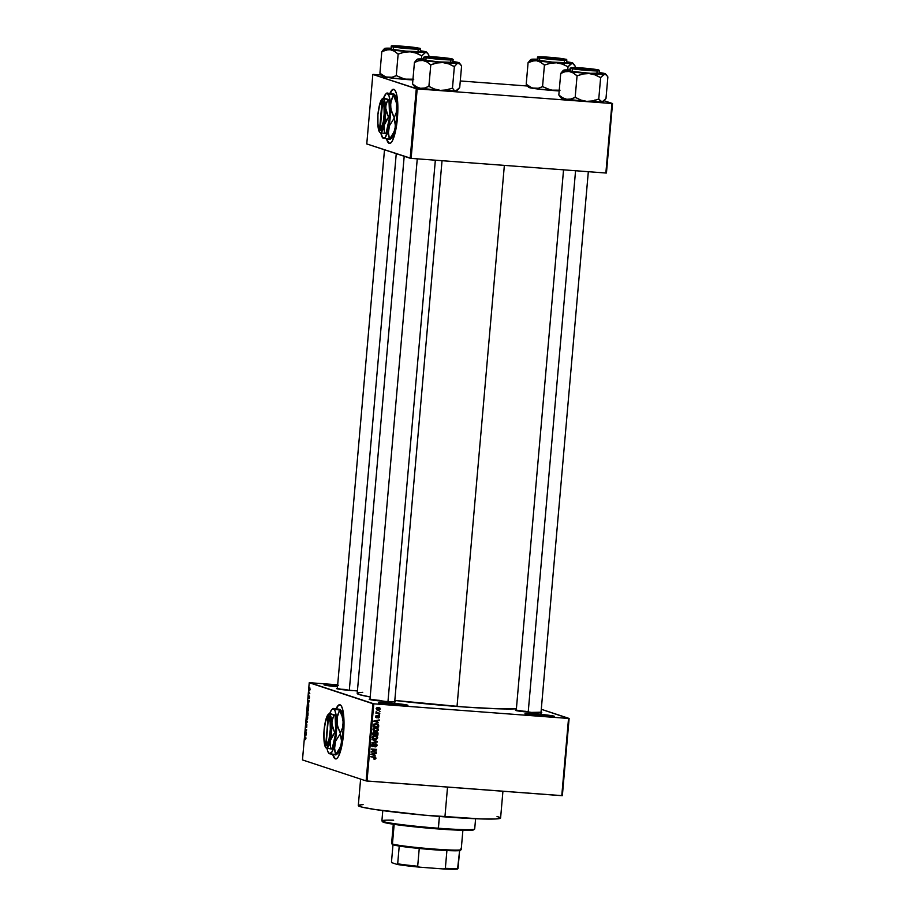 <?xml version="1.0" encoding="UTF-8"?>
<svg xmlns="http://www.w3.org/2000/svg" width="915" height="915" viewBox="0 0 915 915"><rect width="100%" height="100%" fill="white"/><g stroke="black" fill="none" stroke-linecap="round" stroke-linejoin="round"><path stroke-width="1.37" d="M338.344 685.255L335.485 685.026A14.754 0.789 -175 0 0 324.013 684.843A14.754 0.789 -175 0 0 337.509 686.776L324.345 685.003L335.485 685.026L335.588 685.85A13.977 0.755 5 0 0 326.3 685.427A13.977 0.755 -175 0 1 335.588 685.85L335.519 686.582L335.588 685.85A13.977 0.755 -175 0 1 337.578 686.01A13.977 0.755 5 0 0 335.588 685.85L335.485 685.026A14.754 0.789 -175 0 1 337.646 685.198M405.539 705.579A13.977 0.755 5 0 0 390.133 703.841L390.03 703.017A14.754 0.789 -175 0 1 407.896 705.396A14.754 0.789 -175 0 1 396.424 705.122L378.536 702.812L403.378 704.378L407.701 705.476L396.424 705.122A14.754 0.789 -175 0 1 378.558 702.834A14.754 0.789 -175 0 1 390.03 703.017L390.133 703.841A13.977 0.755 -175 0 1 405.539 705.579M551.974 716.582A13.977 0.755 5 0 0 536.567 714.855L536.465 714.02A14.754 0.789 -175 0 1 554.33 716.399A14.754 0.789 -175 0 1 542.858 716.136L524.97 713.814L547.536 715.095L554.135 716.479L542.858 716.136A14.754 0.789 -175 0 1 524.981 713.837A14.754 0.789 -175 0 1 536.465 714.02L536.567 714.855A13.977 0.755 -175 0 1 551.974 716.582M339.854 704.744A27.176 6.028 -85.7 0 0 336.48 708.702M336.182 708.656A27.176 6.028 94.3 0 1 339.705 704.722A27.176 6.028 94.3 0 1 343.56 733.761L341.261 748.447L338.367 756.568L337.12 758.249L335.302 758.844L332.728 754.44A27.176 6.028 94.3 0 0 335.633 758.912A27.176 6.028 94.3 0 0 343.56 733.761L343.983 720.791L342.53 708.896L341.135 705.682L339.442 704.733L337.601 706.106L335.759 709.685M541.017 712.305A13.199 0.709 -175 0 1 541.749 712.648A13.199 0.709 -175 0 1 531.489 712.408L516.369 710.132M394.742 701.302A13.199 0.709 -175 0 1 395.474 701.645A13.199 0.709 -175 0 1 385.204 701.405L370.083 699.14M536.499 715.576L536.567 714.855L536.499 715.576M390.065 704.573L390.133 703.841L390.065 704.573M360.613 779.111L358.303 805.555A71.416 3.832 5 0 0 444.93 816.889L447.538 787.083L444.93 816.889A71.416 3.832 5 0 0 500.597 818.01L502.93 791.246M457.02 706.471L504.359 165.386L457.02 706.471A82.293 4.415 5 0 0 516.392 708.805L498.458 708.816L464.774 707.032L394.822 700.444A82.293 4.415 5 0 0 457.02 706.471M404.19 156.282L357.205 693.41A82.293 4.415 5 0 0 370.186 696.956L359.16 694.565L357.433 693.113M393.702 89.281A27.176 6.028 -85.7 0 0 390.328 93.239M390.03 93.193A27.176 6.028 94.3 0 1 393.553 89.258A27.176 6.028 94.3 0 1 397.407 118.298L395.108 132.984L392.215 141.104L390.968 142.786L389.15 143.381L386.576 138.977A27.176 6.028 94.3 0 0 389.481 143.449A27.176 6.028 94.3 0 0 397.407 118.298L397.831 105.328L396.378 93.433L394.983 90.219L393.29 89.258L391.448 90.642L389.607 94.222M372.863 703.704L309.236 682.716L302.476 759.93L366.114 780.918L372.863 703.704L373.789 703.807L367.029 781.033L561.776 795.673L568.535 718.447L373.789 703.807L568.535 718.447L541.291 709.274L569.119 718.447L568.535 718.447L561.776 795.673L562.359 795.673L569.119 718.447L562.359 795.673L366.114 780.918L367.029 781.033L373.789 703.807L309.819 682.716L309.236 682.716L302.476 759.93L366.114 780.918L372.863 703.704M309.407 693.318L309.121 692.129L309.407 693.318M309.35 696.04L309.35 698.225L309.362 696.555L308.618 697.699L309.35 696.04L308.79 698.237L309.247 696.635L309.144 698.431L309.533 697.322L309.35 696.04L308.996 697.058M308.664 702.869L307.932 701.519L309.247 700.341L308.664 702.869L309.247 700.341L307.932 701.519L308.664 702.869M307.978 708.004L307.2 709.697L307.657 711.801L308.412 710.097L307.715 711.813L307.474 708.416L308.183 708.187L308.424 709.994L307.897 707.993M307.268 716.079L306.491 717.772L306.948 719.876L307.703 718.172L307.005 719.888L306.491 717.772L307.268 716.079L307.703 718.172L307.2 716.068M305.907 738.668L305.45 739.606L305.747 738.073L304.809 737.158L305.862 737.684L305.907 738.668L304.809 737.158L305.736 738.039L305.45 739.606L305.907 738.668M305.77 736.003L305.038 734.654L306.353 733.475L305.77 736.003L306.353 733.475L305.038 734.654L305.77 736.003M305.496 732.114L306.445 732.423L305.221 732.526L306.388 730.239L305.496 729.438L306.674 729.827L305.496 732.114L306.674 729.827L305.496 729.438L306.388 730.239L305.221 732.526L306.445 732.423L305.496 732.114M306.822 724.245L306.719 727.242L306.822 724.76L305.816 726.636L306.01 724.508L306.09 726.59L306.822 724.245L306.193 726.476L305.816 725.572L306.045 727.082L306.777 724.737L306.514 727.391L306.479 724.897M306.319 720.002L307.36 721.935L306.01 723.49L307.2 722.164L306.319 720.002L307.2 722.164L306.01 723.49L307.36 721.935L306.319 720.002M307.829 712.442L307.92 715.576L306.742 715.187L307.04 712.694L307.795 712.43L306.742 715.187L307.92 715.576L307.486 713.014M308.321 704.001L308.618 707.501L307.44 707.112L308.321 704.001L307.44 707.112L308.618 707.501L308.321 704.001L307.657 704.962M309.888 687.908L309.693 690.665L309.83 687.897M379.245 711.001L379.954 711.55L379.245 711.001M377.826 712.876L379.782 713.517L375.939 713.231L376.214 711.698L377.826 712.876L376.214 711.698L375.939 713.231L379.782 713.517L377.826 712.876M378.947 714.375L379.656 714.924L378.947 714.375M378.879 716.422L378.421 715.599L379.279 715.976L379.542 717.005L378.684 717.92L378.467 716.102L377.232 717.646L375.802 717.44L375.676 716.17L376.545 715.576L376.534 717.303L378.421 715.61L376.534 717.303L376.774 715.553L375.573 716.605L376.568 717.795L378.112 716.205L379.004 716.811L378.215 717.989L379.553 716.891L378.112 715.45M377.415 722.427L373.8 721.077L379.222 719.911L377.563 720.723L377.415 722.427L377.563 720.723L379.222 719.911L373.8 721.077L377.415 722.427M376.946 730.719L377.483 731.016L378.433 729.667L377.826 729.472L378.135 730.467L376.58 731.325L373.206 730.181L373.354 728.397L374.978 727.585L377.552 728.054L378.433 729.667L377.746 728.203L375.893 727.574L373.011 729.255L374.498 731.154L377.483 731.016L374.189 731.039M376.237 738.794L377.723 737.742L377.117 737.536L377.438 738.542L375.871 739.4L372.634 738.451L372.519 736.667L374.269 735.66L376.843 736.129L377.723 737.742L377.049 736.278L375.184 735.649L372.313 737.33L374.921 739.434L376.774 739.091L373.48 739.103M374.784 757.048L374.818 758.752L375.928 758.341L374.201 759.176L375.116 757.689L370.678 756.716L375.653 757.414L375.939 758.238L374.269 756.991L370.678 756.716L374.967 757.609L374.201 759.176L375.493 758.97L373.526 758.947M374.51 755.561L370.895 754.212L376.317 753.045L374.658 753.869L374.51 755.561L374.658 753.869L376.317 753.045L370.895 754.212L374.51 755.561M372.188 751.673L376.408 751.993L371.09 752.084L375.55 749.808L371.353 748.996L376.637 749.396L372.188 751.673L376.637 749.396L371.353 748.996L375.55 749.808L371.09 752.084L376.408 751.993L372.188 751.673M375.653 743.804L377.014 744.844L376.671 746.4L375.127 746.949L376.442 745.359L375.516 744.295L372.817 746.629L371.673 745.702L372.176 744.067L373.331 743.769L372.233 745.256L373.16 746.16L375.653 743.804L373.983 745.29L375.871 744.341L374.944 744.078L376.442 745.359L375.127 746.949L377.06 745.451L376.065 743.884M372.188 739.56L377.289 741.985L371.879 743.049L376.694 741.733L372.188 739.56L376.694 741.733L371.879 743.049L377.335 741.505L371.913 742.683L377.335 741.505L372.188 739.56M376.603 732L377.952 732.846L377.884 735.145L372.599 734.745L373.171 732.252L376.603 732L375.241 732.583L374.189 731.966L372.737 733.212L372.599 734.745L377.884 735.145L378.021 733.613L376.431 731.874M376.214 723.571L378.478 724.508L378.593 727.07L373.309 726.67L373.8 724.211L376.214 723.571L373.594 724.52L373.309 726.67L378.593 727.07L378.719 725.629L376.214 723.571M378.33 707.478L379.908 708.05L380.217 709.171L377.803 710.177L376.591 709.628L376.34 708.37L378.33 707.478L376.259 708.69L378.135 710.212L380.24 708.999L378.33 707.478L379.21 707.638M337.681 684.809L309.819 682.716L337.681 684.809M606.439 173.015L612.524 103.521L604.163 100.753L611.941 103.509L417.194 88.881L411.121 158.375L605.856 173.015L611.941 103.509L612.524 103.521L606.439 173.015L605.856 173.015L606.439 173.015M366.766 143.941L410.195 158.261L416.279 88.766L372.84 74.435L366.766 143.941L411.121 158.375L605.856 173.015L611.941 103.509L417.194 88.881L411.121 158.375L410.195 158.261L416.279 88.766L417.194 88.881L372.84 74.435L373.423 74.435L372.84 74.435L366.766 143.941M527.509 86.021L460.279 80.966L527.509 86.021M381.235 75.03L373.423 74.435L381.235 75.03M390.042 143.461L388.349 142.5L386.885 139.034A27.176 6.028 -85.7 0 0 389.63 143.449M393.599 89.281L391.746 90.665L389.904 94.245M357.41 690.951L342.668 689.693L337.463 688.377M394.376 701.222L395.486 701.588L394.605 701.794L385.204 701.405A13.199 0.709 -175 0 1 369.214 699.357A13.199 0.709 -175 0 1 369.992 699.14M540.651 712.225L531.489 712.408A13.199 0.709 -175 0 1 515.5 710.349A13.199 0.709 -175 0 1 516.277 710.143M358.428 692.769L362.74 692.312M497.039 816.477L500.07 817.472M500.574 817.896L495.793 818.959L480.901 818.925L424.114 815.151L375.505 809.581L361.86 807.087L358.497 805.303M359.366 805.006L363.106 804.605M371.787 699.964A12.421 0.663 -175 0 1 379.588 700.352A12.421 0.663 5 0 0 371.787 699.964M380.846 703.418A13.977 0.755 -175 0 1 390.133 703.841A13.977 0.755 5 0 0 380.846 703.418M527.28 714.421A13.977 0.755 -175 0 1 536.567 714.855A13.977 0.755 5 0 0 527.28 714.421M346.957 689.59A12.421 0.663 5 0 0 339.156 689.201M352.584 690.642A13.199 0.709 -175 0 1 336.594 688.595A13.199 0.709 -175 0 1 337.372 688.377M525.862 711.344A12.421 0.663 5 0 0 518.062 710.955M336.194 758.924L334.501 757.963L333.037 754.498A27.176 6.028 -85.7 0 0 335.782 758.912M339.751 704.756L337.898 706.128L336.068 709.708M374.647 757.94L373.594 757.254L374.967 757.609M374.269 757.483L373.594 757.254M373.858 758.958L375.139 758.444M375.264 757.86L374.738 757.025M375.619 753.194L376.271 753.56L373.96 753.96L375.619 753.194M373.835 755.344L375.379 755.882L373.835 755.332M370.758 754.257L373.354 753.766L370.758 754.257M373.24 755.127L370.895 754.303L374.029 753.983L373.354 753.766L373.915 755.355L373.24 755.127M372.416 754.772L373.915 755.355L374.029 753.983L371.433 754.475M375.722 751.936L371.101 751.913L375.722 751.936M374.875 749.579L371.33 749.316L374.875 749.579M375.951 749.339L376.591 749.923L371.513 751.444L375.951 749.339M374.978 743.586L376.385 745.233L374.452 746.72M375.768 745.142L374.612 744.112M372.954 746.64L374.521 745.451L373.011 746.148L372.245 745.165L373.331 743.769L371.627 745.13L372.954 746.64L371.845 746.331M373.846 745.222L372.211 746.411M371.925 744.238L373.354 744.272L371.57 744.947L372.885 745.817M371.65 744.97L372.245 745.165L371.65 744.97M373.011 746.148L372.245 745.165M374.795 746.72L376.008 746.171M376.34 744.616L375.562 743.735M372.256 745.919L371.582 745.302M372.142 746.4L372.805 746.377M375.871 741.447L376.694 741.733M372.176 739.595L376.66 741.287L372.176 739.595M373.8 739.229L374.921 739.434M375.859 735.74L375.184 735.649M377.049 736.278L376.374 736.049L377.06 737.524M373.331 739.068L375.665 739.057L377.106 737.696L374.978 738.954L373.331 738.554M377.06 737.307L375.802 735.717M372.885 736.186L375.802 736.289M373.583 738.622L372.268 737.524M375.127 736.129L377.106 737.696L376.465 736.506L374.452 735.912L373.24 736.026L373.915 736.255L372.92 737.467L374.978 738.954L372.325 737.181L373.915 736.255L373.046 736.106M372.256 737.158L374.304 738.725M377.243 734.596L372.622 734.573L377.243 734.596M373.514 731.748L374.189 731.966M375.241 732.583L374.121 731.92M375.928 731.783L377.346 733.395M372.668 733.224L374.224 732.457L373.56 732.24L373.343 733.441L372.737 733.247L373.263 734.299L372.657 734.105L374.841 734.413L374.921 733.498L374.841 734.413L373.263 734.299L373.343 733.441L374.224 732.457L374.921 733.498L375.893 732.274L376.557 732.492L374.933 733.292L375.55 733.498L375.459 734.459L374.853 734.265L377.312 734.608L377.403 733.556L377.312 734.608L375.459 734.459L376.557 732.492L377.403 733.556L376.522 731.909M374.224 732.457L374.921 732.972L374.155 732.538M375.893 732.274L374.875 733.27L375.893 732.274L376.706 732.824L375.893 732.274M376.568 727.665L375.893 727.574M377.746 728.203L377.083 727.974L377.758 729.449M374.029 730.994L376.991 730.685M373.594 728.123L374.624 728.18L373.034 729.106L374.006 730.296L376.362 730.868L377.815 729.621L375.676 730.879L373.629 729.301L375.836 728.065L377.815 729.621L376.511 727.642M377.792 729.266L376.534 728.168L373.949 727.963L376.5 728.214M374.292 730.547L372.977 729.449M375.676 730.879L374.041 730.479M372.954 729.083L375.001 730.65M375.836 728.065L373.755 728.031M377.952 726.521L373.32 726.499L377.952 726.521M376.991 723.685L378.044 724.966M378.055 725.172L376.82 723.605M373.926 724.074L376.614 724.062M376.763 724.131L375.493 723.834L377.438 724.348L378.021 726.533L373.366 726.03L373.972 726.224L373.629 724.463L376.156 724.062L373.537 724.44M376.156 724.062L377.438 724.348L374.601 724.291L373.972 726.224L378.021 726.533L377.438 724.348M378.513 720.059L379.176 720.425L376.854 720.826L378.513 720.059M376.74 722.21L378.284 722.747L376.74 722.198M373.652 721.123L376.259 720.631L373.652 721.123M376.134 721.992L373.789 721.169L376.923 720.848L376.259 720.631L376.808 722.221L376.134 721.992M375.31 721.638L376.808 722.221L376.923 720.848L374.327 721.34M377.746 715.381L378.879 716.662L377.54 717.772M378.467 716.102L379.004 716.811M377.209 716.456L377.861 716.674L376.808 717.177M375.882 715.862L376.797 716.045L375.447 716.411L376.122 717.005M376.534 717.303L376.122 716.628M375.447 716.411L375.859 717.086M379.016 714.375L379.656 714.924L379.016 714.375M379.13 712.979L375.951 713.06L379.13 712.979M375.996 712.007L376.648 712.225L375.996 712.007M375.974 712.007L377.152 712.659M379.302 711.012L379.954 711.55L379.302 711.012M379.576 708.77L377.46 709.994L378.135 710.212L376.991 709.937M377.3 710.063L378.135 710.212M378.844 707.535L379.565 708.485L378.341 707.878M376.797 709.891L379.21 709.537M379.576 708.599L378.616 707.444M376.728 707.833L377.655 707.741L376.134 708.53L377.506 709.502M378.181 709.72L376.282 708.576L378.33 707.97L379.691 708.942L378.181 709.72L376.808 708.873L378.65 709.731L379.576 708.496M379.027 708.713L379.691 708.942M374.978 738.954L376.317 738.76M378.33 707.97L376.808 708.748M305.873 737.73L304.775 737.65L305.873 737.73M305.324 735.202L305.907 734.436L305.782 735.797L305.759 734.425L305.335 735.214M306.422 732.618L305.221 732.526L306.422 732.618M306.651 730.021L305.45 729.93L306.651 730.021M306.296 724.211L305.816 725.572L306.296 724.211M306.994 719.384L306.937 716.697L307.623 716.605L307.703 718.149L306.765 719.179L306.937 716.697M307.097 719.396L307.223 716.571M307.943 715.278L306.742 715.187L307.943 715.278M306.994 713.883L307.268 714.855L307.474 712.922L307.406 714.867L307.474 712.911M307.497 713.929L307.817 715.038L308.069 712.957L307.966 715.05L308.069 712.957M307.703 711.31L307.646 708.622L308.332 708.53L308.412 710.074L307.474 711.104L307.646 708.622M307.806 711.321L307.966 708.519M308.652 707.204L307.44 707.112L308.652 707.204M307.783 705.099L307.623 706.666L308.527 706.963L307.623 706.666L308.687 704.527L308.664 706.975L308.515 704.722L307.783 705.099L308.275 704.493M308.538 702.651L308.035 701.782L308.801 701.29L308.687 702.663L308.664 701.29L308.035 701.782L308.538 702.651M308.984 695.995L308.641 697.047L308.984 695.995M309.83 693.73L308.95 693.673L309.83 693.73M309.808 690.162L309.853 688.4L309.75 690.173M309.453 689.189L309.647 690.139M310.094 689.372L309.853 688.4M382.79 810.621L381.898 820.846A46.574 2.505 5 0 0 438.399 828.235L439.429 816.466L438.159 828.956A45.796 2.459 5 0 0 473.776 829.802L474.622 829.093A46.574 2.505 -175 0 1 438.399 828.235A46.574 2.505 5 0 0 474.702 828.967L475.594 818.742M473.844 829.608L461.229 830.26L429.284 828.235L396.721 824.712L382.619 821.762M381.955 820.984L382.653 821.83A45.796 2.459 5 0 0 438.159 828.956L438.399 828.235A46.574 2.505 -175 0 1 381.955 820.984A46.574 2.505 -175 0 1 393.644 820.217M388.143 49.639L390.259 49.719A20.999 1.132 -175 0 1 385.238 48.77L381.955 51.629A24.11 1.292 5 0 0 382.012 51.64L386.061 49.982L390.259 49.719L394.274 51.171L398.151 54.008L396.264 75.625L392.009 77.26L385.775 76.997L379.919 73.234L381.807 51.617L388.143 49.639M418.761 48.175L408.799 48.152L393.095 46.242A13.199 0.709 -175 0 1 392.798 46.105A13.199 0.709 -175 0 1 404.167 46.356A13.199 0.709 -175 0 1 418.761 48.175A13.199 0.709 -175 0 1 419.059 48.392A13.199 0.709 -175 0 1 406.992 48.015A13.199 0.709 -175 0 1 393.095 46.242L403.069 46.265L418.761 48.175M420.077 48.358L391.551 46.596L409.085 48.724L420.237 48.747A14.754 0.789 -175 0 1 420.58 48.964A14.754 0.789 -175 0 1 407.461 48.598A14.754 0.789 -175 0 1 391.551 46.596L391.323 49.227A14.754 0.789 5 0 0 407.232 51.229A14.754 0.789 5 0 0 420.351 51.583L420.008 51.377M381.521 75.305L380.011 73.234L382.356 75.876M381.075 74.836L382.333 76.334A20.999 1.132 5 0 0 387.823 77.523L392.009 77.26L396.55 75.648L401.937 78.301L407.781 79.605L387.823 77.523A20.999 1.132 5 0 0 407.781 79.605A20.999 1.132 5 0 0 412.905 79.948L407.781 79.605L413.774 79.193L404.796 79.148L396.264 75.625L398.151 54.008L404.236 52.212L410.217 51.8L390.259 49.719L385.238 48.77L384.757 48.426L385.695 48.221L386.61 48.369L384.769 48.518L381.807 51.617L379.919 73.234L383.808 76.071L387.823 77.523L382.813 76.563L382.321 76.231L383.271 76.014M428.849 56.558L428.872 55.152L428.849 56.558M423.142 51.412L426.504 52.018L425.624 52.384L427.362 53.081L428.883 55.163L428.151 53.985M421.46 58.915L421.735 55.781L425.624 52.384L410.217 51.8L416.062 53.104L421.735 55.781L421.46 58.915M383.808 49.227L381.898 51.606A24.11 1.292 5 0 0 381.955 51.629L385.238 48.77A20.999 1.132 -175 0 1 384.769 48.415A20.999 1.132 -175 0 1 385.695 48.221L391.506 48.232M390.968 49.01A14.754 0.789 5 0 0 391.323 49.227L405.997 51.126L420.134 51.698L420.58 48.964L419.928 48.278L399.031 45.933C388.635 45.51 392.009 46.059 391.197 46.391L391.551 46.596A14.754 0.789 -175 0 1 391.197 46.391L391.323 49.227L392.043 46.162L406.26 48.015L420.157 48.438L408.387 46.665L392.661 45.773L419.928 48.278M419.699 48.609L418.99 48.461M392.855 46.173L392.135 46.196M421.072 50.874L421.072 50.874A20.999 1.132 -175 0 1 426.562 52.064A20.999 1.132 -175 0 1 425.624 52.384L427.362 53.081M384.769 48.518L385.695 48.221A20.999 1.132 -175 0 1 391.037 48.209M410.217 51.8A20.999 1.132 -175 0 1 390.259 49.719L394.274 51.171L397.956 53.974A24.11 1.292 5 0 0 398.437 54.031L404.236 52.212L410.217 51.8L416.062 53.104L421.826 55.769A24.11 1.292 -175 0 1 421.449 55.758A24.11 1.292 5 0 0 421.826 55.769L425.624 52.384A20.999 1.132 -175 0 1 410.217 51.8M405.528 47.889L405.539 47.809A11.643 0.629 -175 0 1 394.354 46.162A11.643 0.629 -175 0 1 406.317 46.619L416.794 47.935L413.854 48.358L394.342 46.173L406.317 46.619A11.643 0.629 -175 0 1 417.515 48.186A11.643 0.629 -175 0 1 405.539 47.809L405.528 47.889M349.301 690.379L396.252 153.663L349.301 690.379M443.866 59.086L443.844 58.995A11.643 0.629 -175 0 1 432.212 57.942A11.643 0.629 -175 0 1 426.973 56.924A11.643 0.629 -175 0 1 433.275 56.947L427.031 56.89L432.898 58.022L450.123 58.926L433.275 56.947A11.643 0.629 -175 0 1 450.146 58.949A11.643 0.629 -175 0 1 443.844 58.995L429.478 57.691L425.418 56.844L427.465 56.627L451.392 58.937A13.199 0.709 -175 0 1 451.678 59.155A13.199 0.709 -175 0 1 439.612 58.777A13.199 0.709 -175 0 1 425.727 57.005A13.199 0.709 -175 0 1 425.429 56.856A13.199 0.709 -175 0 1 436.798 57.107A13.199 0.709 -175 0 1 451.392 58.937L443.866 59.086M387.971 701.599L435.346 160.194L387.971 701.599M557.498 59.223L563.251 59.361L562.542 58.823L546.93 57.188A11.643 0.629 -175 0 1 563.8 59.189A11.643 0.629 -175 0 1 557.498 59.223A11.643 0.629 -175 0 1 545.866 58.183A11.643 0.629 -175 0 1 540.628 57.165A11.643 0.629 -175 0 1 546.93 57.188L541.177 57.05L541.886 57.588L557.498 59.223M584.445 69.563L573.248 67.939L585.234 68.373A11.643 0.629 -175 0 1 596.42 69.952A11.643 0.629 -175 0 1 584.445 69.563A11.643 0.629 -175 0 1 573.259 67.916A11.643 0.629 -175 0 1 585.234 68.373L596.431 69.998L584.445 69.563M575.569 170.739L528.207 712.133L575.569 170.739M460.154 850.046L459.616 850.595A34.152 1.83 -175 0 1 446.909 850.561A34.152 1.83 5 0 0 459.616 850.595A34.152 1.83 5 0 0 460.302 850.378L461.149 849.669A34.93 1.876 -175 0 1 429.204 848.651A34.93 1.876 -175 0 1 392.444 843.973L393.13 844.808A34.152 1.83 5 0 0 399.226 846.055A34.152 1.83 5 0 0 419.242 848.48A34.152 1.83 5 0 0 446.909 850.561L419.242 848.48A34.152 1.83 -175 0 1 399.226 846.055L392.489 844.156M460.371 849.086A34.93 1.876 -175 0 1 461.149 849.669M393.29 824.221L391.609 843.481A34.93 1.876 5 0 0 392.444 843.973L394.159 824.346L392.444 843.973A34.93 1.876 5 0 0 430.13 848.731A34.93 1.876 5 0 0 461.206 849.577L462.887 830.305M392.444 843.973A34.93 1.876 -175 0 1 391.643 843.596L392.352 844.431A34.152 1.83 5 0 0 393.13 844.808L392.444 843.973M457.569 868.987L459.616 850.595L458.06 868.346A34.152 1.83 -175 0 1 445.353 868.324L443.363 868.953L419.539 867.157L417.686 866.242L419.242 848.48L417.686 866.242A34.152 1.83 -175 0 1 397.682 863.817L397.179 864.446L391.872 862.696L391.506 861.781L392.993 844.762L391.506 861.781L391.872 862.696L397.179 864.446A33.386 1.796 5 0 0 419.539 867.157L399.226 864.767L397.179 864.446L397.682 863.817A34.152 1.83 5 0 0 417.686 866.242L419.539 867.157L443.363 868.953A33.386 1.796 5 0 0 457.569 868.987L443.363 868.953L445.353 868.324A34.152 1.83 5 0 0 458.06 868.346L457.569 868.987M446.909 850.561L445.353 868.324L446.909 850.561M399.226 846.055L397.682 863.817L399.226 846.055M413.363 85.164L412.631 83.997L413.363 85.164M413.706 85.598L414.953 87.097A20.999 1.132 5 0 0 415.433 87.325L412.551 83.997L414.438 62.38L418.693 60.745L422.879 60.482L426.893 61.934L430.588 64.736L436.855 62.975L442.837 62.563L448.693 63.867L454.366 66.532L457.306 63.444L459.147 63.284L461.595 65.926L459.707 87.543L461.595 65.926L460.771 64.748M453.703 61.637L453.691 61.637A20.999 1.132 -175 0 1 458.712 62.597L455.945 63.204L440.138 62.346L417.389 59.189L414.438 62.38L412.551 83.997L414.953 86.994M452.319 59.372L451.61 59.212M425.486 56.936L424.754 56.959M423.599 59.795L423.942 59.978A14.754 0.789 5 0 1 423.599 59.772L423.828 57.153L424.674 56.924L435.46 56.947L452.559 59.04L425.292 56.536L436.1 58.514L452.788 59.189L424.171 57.359A14.754 0.789 -175 0 1 423.828 57.153L426.939 56.513C433.378 56.536 450.454 58.194 452.548 59.04L453.211 59.715A14.754 0.789 -175 0 1 440.092 59.361A14.754 0.789 -175 0 1 424.171 57.359L423.942 59.978L424.171 57.359L441.716 59.486L452.856 59.509A14.754 0.789 -175 0 1 453.211 59.715L452.628 62.14M455.773 62.174L453.051 61.568M457.717 89.922L459.707 87.543L455.819 90.94L454.08 90.242L452.468 88.16L454.366 66.532L452.468 88.16L446.394 89.945L440.412 90.368L434.568 89.052L428.895 86.387L430.782 64.771L428.895 86.387L424.64 88.023L420.443 88.286L416.428 86.834L412.745 84.031L416.428 86.834L420.443 88.286L415.433 87.325A20.999 1.132 5 0 0 420.443 88.286A20.999 1.132 5 0 0 440.412 90.368L420.443 88.286L424.64 88.023L428.689 86.353L434.568 89.052L440.412 90.368A20.999 1.132 5 0 0 455.819 90.94L440.412 90.368L446.394 89.945L452.559 88.149L454.08 90.242L455.819 90.94A20.999 1.132 5 0 0 456.745 90.745L455.819 90.94L456.768 90.631M416.439 59.99L414.518 62.369A24.11 1.292 5 0 0 414.632 62.403L418.693 60.745L422.879 60.482A20.999 1.132 -175 0 1 417.4 59.166A20.999 1.132 -175 0 1 418.327 58.983L424.137 58.995M453.051 61.545L458.712 62.597A20.999 1.132 -175 0 1 459.181 62.826A20.999 1.132 -175 0 1 458.255 63.135A20.999 1.132 -175 0 1 442.837 62.563A20.999 1.132 -175 0 1 422.879 60.482L426.893 61.934L430.588 64.736A24.11 1.292 5 0 0 431.068 64.782L436.855 62.975L442.837 62.563L448.693 63.867L454.08 66.52A24.11 1.292 5 0 0 454.446 66.532L457.306 63.444L459.982 63.844M423.942 59.978L438.628 61.888L452.982 62.323A14.754 0.789 5 0 1 439.863 61.991A14.754 0.789 5 0 1 423.942 59.978M423.668 58.972A20.999 1.132 -175 0 0 418.327 58.983L417.389 59.281M534.417 60.642L536.533 60.722A20.999 1.132 -175 0 1 531.524 59.761L528.23 62.62A24.11 1.292 5 0 0 528.287 62.643L532.347 60.985L536.533 60.722L540.548 62.174L544.436 64.999L542.549 86.628L538.294 88.252L532.061 88L526.205 84.237L528.092 62.609L534.417 60.642M565.047 59.166L555.073 59.155L539.381 57.245A13.199 0.709 -175 0 1 539.084 57.096A13.199 0.709 -175 0 1 550.453 57.348A13.199 0.709 -175 0 1 565.047 59.166A13.199 0.709 -175 0 1 565.333 59.395A13.199 0.709 -175 0 1 553.266 59.006A13.199 0.709 -175 0 1 539.381 57.245L549.355 57.268L565.047 59.166M566.351 59.349L537.826 57.588L555.371 59.727L566.511 59.75A14.754 0.789 -175 0 1 566.865 59.955A14.754 0.789 -175 0 1 553.747 59.601A14.754 0.789 -175 0 1 537.826 57.588L537.597 60.218A14.754 0.789 5 0 0 553.518 62.22A14.754 0.789 5 0 0 566.637 62.586L566.282 62.369M527.806 86.307L526.285 84.226L528.641 86.868M527.36 85.838L528.618 87.325A20.999 1.132 5 0 0 534.097 88.515L538.294 88.252L542.824 86.639L548.222 89.293L554.067 90.596L534.097 88.515A20.999 1.132 5 0 0 554.067 90.596A20.999 1.132 5 0 0 559.179 90.94L554.067 90.596L560.049 90.185L551.082 90.15L542.549 86.628L544.436 64.999L550.51 63.215L556.492 62.792L536.533 60.722L531.524 59.761L531.043 59.429L531.981 59.212L532.885 59.361L531.043 59.509L528.092 62.609L526.205 84.237L530.082 87.062L534.097 88.515L529.087 87.566L528.607 87.222L529.545 87.017M575.135 67.561L575.158 66.143L575.135 67.561M569.427 62.403L566.705 61.797M566.705 61.785L572.367 62.826L572.847 63.169L571.909 63.375L556.492 62.792L562.348 64.107L568.021 66.772L567.746 69.917L568.021 66.772L570.96 63.684L572.801 63.512L575.169 66.166L574.426 64.988M530.094 60.218L528.184 62.609A24.11 1.292 5 0 0 528.23 62.62L531.524 59.761A20.999 1.132 -175 0 1 531.055 59.406A20.999 1.132 -175 0 1 531.981 59.212L537.791 59.223M537.254 60.035L552.283 62.117L566.419 62.7L566.865 59.955L566.202 59.269L545.317 56.924C534.92 56.513 538.294 57.05 537.482 57.382L537.826 57.588A14.754 0.789 -175 0 1 537.482 57.382L537.254 60.013A14.754 0.789 5 0 0 537.597 60.218L538.329 57.165L552.546 59.006L566.442 59.429L554.662 57.656L538.946 56.776L566.213 59.269M565.985 59.601L565.264 59.452M539.141 57.165L538.409 57.188M567.346 61.877L567.346 61.877A20.999 1.132 -175 0 1 572.836 63.066A20.999 1.132 -175 0 1 571.909 63.375L573.636 64.073M531.043 59.509L531.981 59.212A20.999 1.132 -175 0 1 537.322 59.212M556.492 62.792A20.999 1.132 -175 0 1 536.533 60.722L540.548 62.174L544.242 64.976A24.11 1.292 5 0 0 544.722 65.022L550.51 63.215L556.492 62.792L562.348 64.107L568.101 66.761A24.11 1.292 -175 0 1 567.735 66.749A24.11 1.292 5 0 0 568.101 66.761L571.909 63.375A20.999 1.132 -175 0 1 556.492 62.792M559.648 96.166L558.916 94.988L559.648 96.166M559.98 96.601L561.238 98.088A20.999 1.132 5 0 0 561.719 98.317L558.974 95.011L561.227 97.985M602.047 73.166L599.977 72.64A20.999 1.132 -175 0 1 604.987 73.589L605.467 73.932L604.529 74.138L606.268 74.836L607.88 76.917L605.982 98.534L607.88 76.917L607.057 75.751M597.667 69.929A13.199 0.709 -175 0 1 597.964 70.158A13.199 0.709 -175 0 1 585.897 69.769A13.199 0.709 -175 0 1 572.012 68.007L584.536 68.225L597.987 70.1L585.143 69.7L572.012 68.007A13.199 0.709 -175 0 1 571.703 67.859A13.199 0.709 -175 0 1 583.084 68.11A13.199 0.709 -175 0 1 597.667 69.929L597.667 69.929M598.604 70.364L597.895 70.215M571.761 67.927L571.04 67.95M569.873 70.798L570.228 70.981A14.754 0.789 5 0 1 569.873 70.775L570.102 68.145L570.949 67.927L581.746 67.95L598.833 70.032L571.566 67.527L582.386 69.506L599.062 70.192L570.457 68.35A14.754 0.789 -175 0 1 570.102 68.145L573.225 67.504C579.664 67.527 596.729 69.197 598.833 70.032L598.982 70.112M598.833 70.032L599.497 70.718A14.754 0.789 -175 0 1 586.378 70.364A14.754 0.789 -175 0 1 570.457 68.35L588.002 70.489L599.142 70.512A14.754 0.789 -175 0 1 599.497 70.718L599.256 73.337A14.754 0.789 5 0 1 586.138 72.983A14.754 0.789 5 0 1 570.228 70.981L570.457 68.35L570.228 70.981L572.538 71.462L590.507 73.303L598.913 73.131M599.336 72.537L599.977 72.64L599.325 72.559M603.992 100.913L605.982 98.534L602.093 101.931L598.753 99.152L600.64 77.535L604.529 74.138L589.123 73.555L594.967 74.858L600.64 77.535L598.753 99.152L592.68 100.947L586.687 101.359L580.842 100.055L575.169 97.379L577.068 75.762L583.141 73.966L589.123 73.555L569.164 71.473L573.179 72.925L577.068 75.762L575.169 97.379L570.926 99.014L566.728 99.278L562.714 97.825L558.825 95L560.723 73.372L564.967 71.736L569.164 71.473L564.143 70.524L563.663 70.18L564.601 69.975L560.723 73.372L558.825 95L562.714 97.825L566.728 99.278L561.719 98.317A20.999 1.132 5 0 0 566.728 99.278A20.999 1.132 5 0 0 586.687 101.359L566.728 99.278L570.926 99.014L575.455 97.402L580.842 100.055L586.687 101.359A20.999 1.132 5 0 0 602.093 101.931L586.687 101.359L592.68 100.947L598.467 99.129L602.093 101.931A20.999 1.132 5 0 0 603.019 101.748L602.093 101.931L603.042 101.634M562.725 70.981L560.803 73.36A24.11 1.292 5 0 0 560.918 73.406L564.967 71.736L569.164 71.473A20.999 1.132 -175 0 1 563.686 70.169A20.999 1.132 -175 0 1 564.601 69.975L570.411 69.986M599.977 72.64L604.987 73.589A20.999 1.132 -175 0 1 605.467 73.818A20.999 1.132 -175 0 1 604.529 74.138A20.999 1.132 -175 0 1 589.123 73.555A20.999 1.132 -175 0 1 569.164 71.473L573.179 72.925L576.862 75.728A24.11 1.292 5 0 0 577.342 75.785L583.141 73.966L589.123 73.555L594.967 74.858L600.366 77.512A24.11 1.292 5 0 0 600.732 77.523L603.58 74.447L606.268 74.836M569.942 69.975A20.999 1.132 -175 0 0 564.601 69.975L563.674 70.272M325.385 744.536L326.037 745.348A14.754 3.271 -85.7 0 0 326.403 745.679L325.717 744.844L328.153 717.086L325.74 720.745L324.07 730.021L324.07 739.846L325.717 744.844A13.977 3.1 94.3 0 1 325.385 744.536A13.977 3.1 94.3 0 1 324.013 730.788A13.977 3.1 94.3 0 1 327.421 717.406A13.977 3.1 94.3 0 1 328.153 717.086L328.977 716.376A14.754 3.271 -85.7 0 0 328.188 716.697L327.421 717.406M326.06 719.396L325.397 721.523A17.076 3.786 94.3 0 1 328.245 714.432A17.076 3.786 94.3 0 1 329.343 714.089A17.076 3.786 94.3 0 1 331.813 723.639A17.076 3.786 94.3 0 1 330.326 740.635L333.232 734.551L334.707 732.686L335.759 732.766L332.134 749.042L331.081 748.962L330.109 744.89L330.326 740.635L334.707 732.686L332.088 725.984L331.905 721.363L334.055 714.992L335.107 715.073L335.759 732.766L334.707 732.686L331.813 723.639L332.362 719.156L334.055 714.992L329.343 714.089L329.777 713.574L335.107 715.073L328.965 713.78L335.107 715.073L335.759 732.766L332.134 749.042L331.081 748.962L330.475 746.949L330.326 740.635A17.076 3.786 94.3 0 1 326.369 748.07L331.081 748.962L326.369 748.07A17.076 3.786 94.3 0 1 325.751 747.601A17.076 3.786 94.3 0 1 323.91 738.519L323.91 738.519A17.076 3.786 94.3 0 1 323.876 737.181M323.899 737.764L325.065 746.308L326.369 748.07L327.387 747.807L330.326 740.635L331.722 730.067L331.299 718.344L329.343 714.089L326.781 716.857L324.665 725.504M326.952 748.138L327.799 751.421L329.526 753.743L332.225 751.547L335.245 741.413L336.583 730.021L336.548 718.996L335.165 711.275L334.067 709.354L332.786 708.942L331.424 710.04L329.411 714.375M329.686 713.586A22.509 4.998 94.3 0 1 331.996 709.411A22.509 4.998 94.3 0 1 333.437 708.953A22.509 4.998 94.3 0 1 336.686 721.546A22.509 4.998 94.3 0 1 334.73 743.941A22.509 4.998 94.3 0 1 329.526 753.743L335.519 754.898L337.463 753.788A22.509 4.998 -85.7 0 0 341.226 744.433L339.122 749.74L335.645 754.681L334.433 749.431L335.565 741.253L340.311 733.693L341.592 741.653L340.391 747.12L335.645 754.681L334.352 746.72L335.565 741.253L340.311 733.693A25.849 5.742 -85.7 0 0 340.357 733.189L337.04 724.554L337.372 715.77L339.511 710.395L342.05 716.079L343.182 722.038L342.496 727.814L340.357 733.189L337.818 727.505L336.812 718.618L339.511 710.395A25.849 5.742 -85.7 0 0 339.442 710.109L332.923 708.553L338.985 709.194L340.414 709.663L339.442 710.109L332.957 708.736L338.985 709.194L340.414 709.663L339.442 710.109A25.849 5.742 94.3 0 1 339.511 710.395L342.05 716.079L343.182 722.038L342.496 727.814L340.357 733.189A25.849 5.742 94.3 0 1 340.311 733.693L341.512 738.943L341.226 744.433A22.509 4.998 -85.7 0 0 343.182 722.038A22.509 4.998 -85.7 0 0 340.746 710.063L340.46 709.708M326.975 748.23A22.509 4.998 94.3 0 0 328.702 753.125A22.509 4.998 94.3 0 0 329.526 753.743L336.526 754.635L336.011 754.235L337.349 753.891L339.396 750.586L341.226 744.433L343.068 730.513L343.045 719.487L341.65 711.767L340.552 709.846L339.282 709.422M331.996 709.411L333.277 708.404M324.836 724.451A17.076 3.786 94.3 0 1 325.397 721.523M328.977 713.917L328.245 714.432M323.864 736.449L323.91 738.519M327.684 717.314L329.309 716.456L330.761 719.773L331.058 732.137L328.679 743.62L327.376 745.576L325.843 745.073M326.747 745.782L326.747 745.805A14.754 3.271 -85.7 0 0 331.058 732.137A14.754 3.271 -85.7 0 0 329.309 716.479L328.485 717.2L326.06 744.959L326.655 744.753L329 739.343L330.315 729.381L330.143 722.198L328.485 717.2A13.977 3.1 94.3 0 1 330.132 732.023A13.977 3.1 94.3 0 1 326.06 744.959L326.747 745.782L325.717 744.844L328.153 717.086L329.309 716.456L328.485 717.2L326.06 744.959L326.747 745.805M379.222 129.072L379.885 129.884A14.754 3.271 -85.7 0 0 380.251 130.216L379.565 129.381L382.001 101.622L379.588 105.282L377.918 114.558L377.918 124.383L379.565 129.381A13.977 3.1 94.3 0 1 379.222 129.072A13.977 3.1 94.3 0 1 377.861 115.324A13.977 3.1 94.3 0 1 381.269 101.931A13.977 3.1 94.3 0 1 382.001 101.622L382.825 100.902A14.754 3.271 -85.7 0 0 382.035 101.233L381.269 101.931M379.908 103.933L379.245 106.06A17.076 3.786 94.3 0 1 382.093 98.969A17.076 3.786 94.3 0 1 383.191 98.626A17.076 3.786 94.3 0 1 385.661 108.176A17.076 3.786 94.3 0 1 384.174 125.172L387.079 119.087L388.555 117.223L389.607 117.303L385.981 133.579L384.929 133.499L383.957 129.427L384.174 125.172L388.555 117.223L385.936 110.521L385.753 105.9L387.903 99.529L388.955 99.598L389.607 117.303L388.555 117.223L385.661 108.176L386.199 103.692L387.903 99.529L383.191 98.626L383.625 98.111L388.955 99.598L382.813 98.317L388.955 99.598L389.607 117.303L385.981 133.579L384.929 133.499L384.323 131.486L384.174 125.172A17.076 3.786 94.3 0 1 380.217 132.606L384.929 133.499L380.217 132.606A17.076 3.786 94.3 0 1 379.599 132.137A17.076 3.786 94.3 0 1 377.758 123.056L377.758 123.056A17.076 3.786 94.3 0 1 377.723 121.718M377.746 122.301L378.913 130.845L380.217 132.606L381.223 132.343L384.174 125.172L385.57 114.604L385.375 104.47L384.494 100.387L383.191 98.626L380.629 101.393L378.513 110.04M380.8 132.675L382.745 137.879L384.026 138.302L385.387 137.193L388.578 128.477L390.213 117.497L390.396 103.532L389.012 95.812L387.285 93.49L385.958 93.833L383.259 98.912M382.882 138.062L383.374 138.279A22.509 4.998 94.3 0 1 382.55 137.662L389.367 139.435L391.311 138.325A22.509 4.998 -85.7 0 0 395.063 128.969L392.97 134.276L389.493 139.217L388.28 133.967L389.413 125.79L394.159 118.229L395.44 126.19L394.228 131.657L389.493 139.217L388.2 131.245L389.413 125.79L394.159 118.229A25.849 5.742 -85.7 0 0 394.205 117.726L391.666 112.042L390.533 106.083L391.22 100.307L393.359 94.931L396.675 103.567L396.344 112.351L394.205 117.726L390.888 109.091L390.659 103.155L393.359 94.931A25.849 5.742 -85.7 0 0 393.29 94.645L386.771 93.09L392.832 93.73L394.262 94.199L393.29 94.645L386.805 93.273L392.832 93.73L394.262 94.199L393.29 94.645A25.849 5.742 94.3 0 1 393.359 94.931L395.898 100.616L397.03 106.575L396.344 112.351L394.205 117.726A25.849 5.742 94.3 0 1 394.159 118.229L395.36 123.479L395.063 128.969A22.509 4.998 -85.7 0 0 397.03 106.575A22.509 4.998 -85.7 0 0 394.594 94.6L394.308 94.234M383.534 98.122A22.509 4.998 94.3 0 1 385.833 93.936A22.509 4.998 94.3 0 1 387.285 93.49A22.509 4.998 94.3 0 1 390.533 106.083A22.509 4.998 94.3 0 1 388.578 128.477A22.509 4.998 94.3 0 1 383.374 138.279L390.373 139.172L389.859 138.771L392.569 136.575L395.063 128.969L396.698 117.989L397.03 106.575L395.497 96.304L394.399 94.382L393.13 93.959M382.55 137.662A22.509 4.998 94.3 0 1 380.823 132.767M385.833 93.936L387.125 92.941M378.673 108.988A17.076 3.786 94.3 0 1 379.245 106.06M382.825 98.454L382.093 98.969M377.712 120.986L377.758 123.056M381.532 101.851L383.156 100.993L384.609 104.31L384.906 116.674L382.527 128.157L381.223 130.113L379.691 129.61M382.825 100.902L379.908 129.495L381.12 128.592L383.316 121.626L384.151 113.918L383.991 106.735L382.333 101.737A13.977 3.1 94.3 0 1 383.98 116.56A13.977 3.1 94.3 0 1 379.908 129.495L380.594 130.342A14.754 3.271 -85.7 0 0 384.906 116.674A14.754 3.271 -85.7 0 0 383.156 101.016L382.333 101.737L380.251 130.227L379.565 129.381L382.001 101.622L382.825 100.902M407.061 706.106L407.896 705.396M553.495 717.108L554.33 716.399M540.914 713.345L541.749 712.648M394.628 702.354L395.474 701.645M372.771 746.102L372.108 745.885M374.498 732.515L373.823 732.286M376.877 732.56L376.202 732.332M377.163 724.245L376.488 724.017M378.627 716.136L377.964 715.919M376.42 717.28L375.745 717.063M377.518 709.605L376.843 709.377M378.97 708.084L378.307 707.867M393.256 49.639L393.484 47.02M417.823 53.825L417.961 52.292M418.212 49.101L419.059 48.392M427.808 53.562L426.562 52.064M384.071 48.998L384.769 48.415M393.507 46.871L394.354 46.162M384.494 149.786L337.326 688.858M418.224 49.181L417.995 51.812M418.224 49.033L417.515 48.186M426.138 57.622L426.973 56.924M369.957 699.62L417.263 158.844M425.875 60.401L426.104 57.782M394.697 701.782L442.037 160.697M450.443 64.588L450.58 63.044M450.626 62.563L450.855 59.944M450.843 59.784L450.146 58.949M564.509 60.024L563.8 59.189M564.097 64.828L564.235 63.284M564.281 62.803L564.509 60.173M539.53 60.642L539.759 58.011M539.793 57.862L540.628 57.165M597.129 70.787L596.42 69.952M597.129 70.935L596.9 73.566M596.866 74.046L596.729 75.59M588.322 171.7L540.982 712.785M572.39 68.774L572.161 71.393M563.549 169.835L516.232 710.612M572.424 68.625L573.259 67.916M448.281 89.132L448.99 89.967M450.843 59.864L451.678 59.155M416.702 59.761L417.4 59.166M460.439 64.313L459.181 62.826M456.745 90.745L457.443 90.162M564.498 60.093L565.333 59.395M574.094 64.553L572.836 63.066M530.357 59.99L531.055 59.406M594.567 100.124L595.265 100.97M597.129 70.855L597.964 70.158M562.977 70.752L563.686 70.169M606.725 75.316L605.467 73.818M603.019 101.748L603.728 101.153"/></g></svg>
